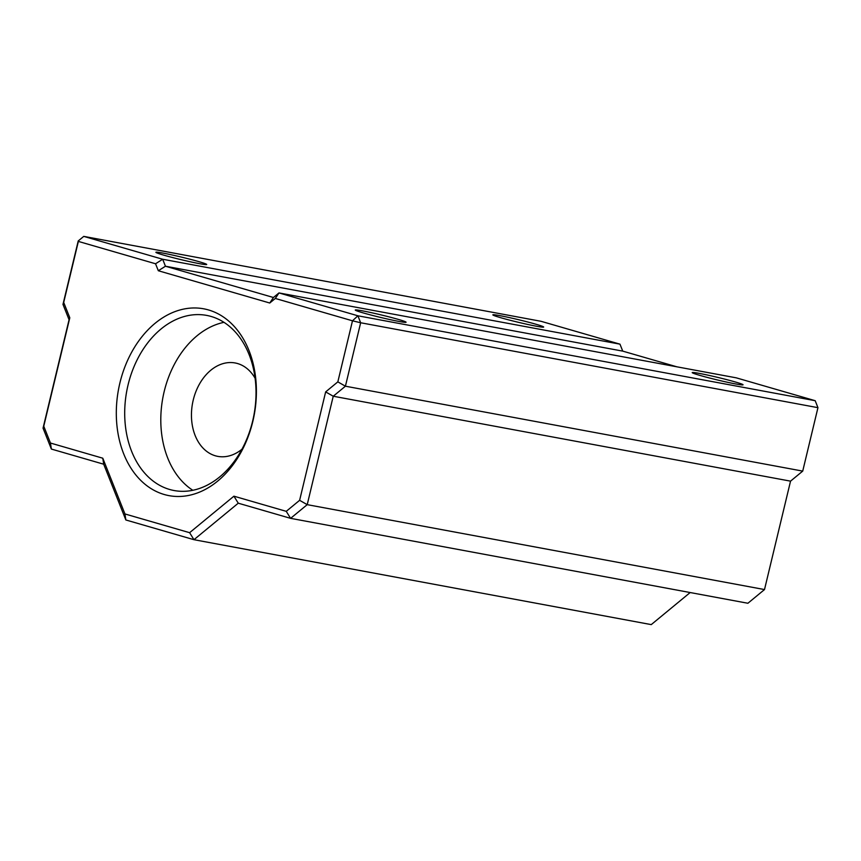 <?xml version="1.0" encoding="UTF-8"?>
<svg xmlns="http://www.w3.org/2000/svg" width="861" height="861" viewBox="0 0 861 861"><rect width="100%" height="100%" fill="white"/><g stroke="black" fill="none" stroke-linecap="round" stroke-linejoin="round"><path stroke-width="1.29" d="M255.125 378.291A47.506 34.515 -79.5 0 0 235.139 362.965A47.506 34.515 -79.5 0 0 193.241 400.042A47.506 34.515 -79.5 0 0 217.79 456.373A47.506 34.515 -79.5 0 0 241.952 449.238M224 322.337A89.07 64.715 -79.5 0 0 164.16 391.626A89.07 64.715 -79.5 0 0 192.821 490.286M699.982 375.418A26.131 1.281 -166.5 0 1 692.244 372.673A26.131 1.281 -166.5 0 1 707.268 375.009A26.131 1.281 -166.5 0 1 735.283 381.972A26.131 1.281 -166.5 0 1 742.989 384.856A26.131 1.281 -166.5 0 1 726.835 382.133A26.131 1.281 -166.5 0 1 699.982 375.418M500.607 317.677A26.131 1.281 -166.5 0 1 492.869 314.922A26.131 1.281 -166.5 0 1 507.893 317.268A26.131 1.281 -166.5 0 1 535.908 324.231A26.131 1.281 -166.5 0 1 543.625 327.105A26.131 1.281 -166.5 0 1 527.47 324.393A26.131 1.281 -166.5 0 1 500.607 317.677M363.03 312.855A26.131 1.281 -166.5 0 1 355.292 310.1A26.131 1.281 -166.5 0 1 370.316 312.446A26.131 1.281 -166.5 0 1 398.331 319.409A26.131 1.281 -166.5 0 1 406.037 322.283A26.131 1.281 -166.5 0 1 389.882 319.571A26.131 1.281 -166.5 0 1 363.03 312.855M163.655 255.114A26.131 1.281 -166.5 0 1 155.916 252.359A26.131 1.281 -166.5 0 1 170.941 254.705A26.131 1.281 -166.5 0 1 198.956 261.669A26.131 1.281 -166.5 0 1 206.662 264.542A26.131 1.281 -166.5 0 1 190.518 261.83A26.131 1.281 -166.5 0 1 163.655 255.114M252.811 421.47A95.011 69.031 100.5 0 1 164.193 494.494A95.011 69.031 100.5 0 1 119.894 382.973A95.011 69.031 100.5 0 1 208.502 309.949A95.011 69.031 100.5 0 1 252.811 421.47M128.063 384.921A89.07 64.715 -79.5 0 0 174.105 490.533A89.07 64.715 -79.5 0 0 252.66 421.007A89.07 64.715 -79.5 0 0 206.618 315.395A89.07 64.715 -79.5 0 0 128.063 384.921M124.942 513.952L189.614 532.69L233.923 496.184L286.25 511.337L299.617 500.316L325.652 391.906L337.835 381.864L352.493 320.809L275.294 298.455L269.762 303.018L158.327 270.741L155.55 263.767L78.362 241.414L63.703 302.459L69.795 317.795L43.76 426.217L50.455 443.038L102.782 458.203L124.942 513.952L125.846 519.969L103.697 464.208L51.359 449.055L43.05 428.143L69.074 319.722L62.982 304.396L78.222 240.951L83.754 236.388L162.675 259.247L619.963 344.152L541.052 321.304L83.754 236.388L78.222 240.951M676.94 366.829L622.74 351.127L619.963 344.152M155.55 263.767L162.675 259.247L165.441 266.221L622.74 351.127M158.327 270.741L165.441 266.221L273.432 297.497L278.975 292.934L736.263 377.839L815.184 400.699L817.95 407.673L360.651 322.757L345.422 386.202L802.721 471.107L817.95 407.673L815.184 400.699L357.885 315.793L352.493 320.809L360.651 322.757L357.885 315.793L278.975 292.934L275.294 298.455M337.835 381.864L345.422 386.202L333.239 396.232L307.216 504.654L764.503 589.559L747.897 603.26L290.598 518.344L238.26 503.19L193.962 539.696L651.25 624.612L690.167 592.54M189.614 532.69L193.962 539.696L125.846 519.969M764.503 589.559L790.538 481.148L802.721 471.107M325.652 391.906L333.239 396.232L790.538 481.148M299.617 500.316L307.216 504.654L290.598 518.344L286.25 511.337M43.05 428.143L43.76 426.217M50.455 443.038L51.359 449.055M102.782 458.203L103.697 464.208M69.074 319.722L69.795 317.795M62.982 304.396L63.703 302.459M233.923 496.184L238.26 503.19M273.432 297.497L269.762 303.018"/></g></svg>

